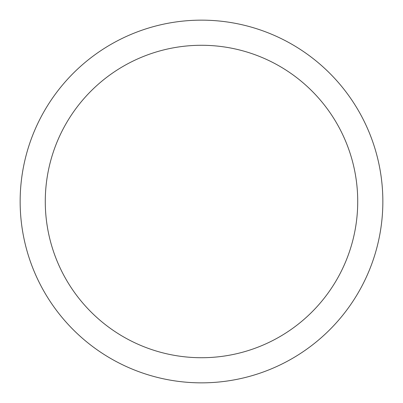 <?xml version="1.0" encoding="UTF-8"?>
<svg xmlns="http://www.w3.org/2000/svg" width="403" height="403" viewBox="0 0 403 403"><rect width="100%" height="100%" fill="white"/><g stroke="black" fill="none" stroke-linecap="round" stroke-linejoin="round"><path stroke-width="0.6" d="M357.723 201.5A156.223 156.223 0 0 1 123.389 336.792A156.223 156.223 0 0 1 123.389 66.208A156.223 156.223 0 0 1 357.723 201.5M382.85 201.5A181.35 181.35 0 0 1 110.825 358.554A181.35 181.35 0 0 1 110.825 44.446A181.35 181.35 0 0 1 382.85 201.5"/></g></svg>
